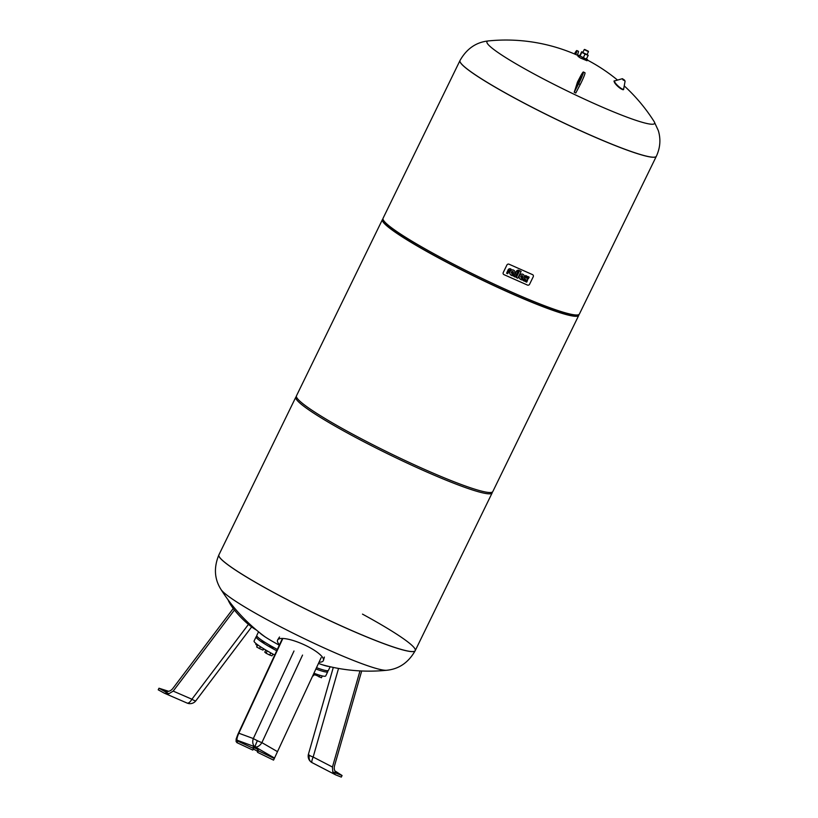 <?xml version="1.0" encoding="UTF-8"?>
<svg xmlns="http://www.w3.org/2000/svg" width="818" height="818" viewBox="0 0 818 818"><rect width="100%" height="100%" fill="white"/><g stroke="black" fill="none" stroke-linecap="round" stroke-linejoin="round"><path stroke-width="1.23" d="M186.79 702.887A7.382 3.027 -66.5 0 0 187.066 703.051A7.382 7.382 0 0 0 195.901 700.729A7.382 1.35 -142.9 0 1 195.103 700.791A7.382 1.35 -142.9 0 1 191.913 699.226L173.201 691.108L168.856 693.736L164.336 693.183L158.211 689.809L158.989 688.224L168.641 691.312M168.825 693.725L158.989 688.224M168.856 693.736L163.753 690.832C167.332 692.151 170.287 691.455 172.618 688.756L233.253 608.5M173.201 691.108L234.439 610.034M256.382 630.013A25.092 6.043 -134.4 0 1 228.048 599.788M334.869 770.873L342.077 775.515L341.3 777.1L335.625 774.85L332.783 771.895L332.445 767.028L359.981 670.903M361.689 670.985L334.49 765.934C333.724 769.401 334.777 772.008 337.66 773.756L332.783 771.895M342.077 775.515L332.824 771.916M320.881 658.245L274.521 758.051L277.496 751.65L261.893 742.632A7.382 0.818 24.9 0 1 257.384 740.699A7.382 0.818 24.9 0 1 253.324 738.552L238.836 733.214C237.24 736.813 236.668 739.145 237.108 740.208L236.187 738.94L237.823 734.492L281.873 639.645M274.838 757.366L274.327 758.531L258.355 750.771L257.967 749.492L253.181 747.192L253.58 748.49L237.701 741.067L236.187 738.94M253.58 748.49L252.803 750.075L236.934 742.652L236.085 741.486L236.157 738.93M253.324 749.002L257.189 751.077L257.578 752.355L273.549 760.116L274.327 758.531M257.578 752.355L258.355 750.771M236.934 742.652L237.701 741.067M277.496 751.65L321.157 657.652M238.836 733.214L282.496 639.226M319.03 662.243A25.092 6.626 -155.9 0 0 323.468 660.341A25.092 6.626 -155.9 0 0 305.298 645.29A25.092 6.626 -155.9 0 0 277.68 639.891A25.092 6.626 -155.9 0 0 279.5 644.758M257.108 636.414A39.847 3.885 26 0 0 256.136 636.762A39.847 3.885 26 0 0 275.38 650.075A39.847 3.885 26 0 0 276.699 650.791M315.891 668.991A39.847 3.885 26 0 0 327.773 671.701A39.847 3.885 26 0 0 327.456 670.729M256.136 636.762L254.081 640.985A39.847 3.885 26 0 0 273.324 654.298A39.847 3.885 26 0 0 274.715 655.054M313.918 673.245A39.847 3.885 26 0 0 325.717 675.924L327.773 671.701M259.439 632.519A39.847 3.885 26 0 0 278.089 644.533A39.847 3.885 26 0 0 279.296 645.187M318.488 663.398A39.847 3.885 26 0 0 329.092 666.486M258.56 631.803L256.78 635.443A39.847 3.885 26 0 0 276.024 648.756A39.847 3.885 26 0 0 277.312 649.451M316.515 667.662A39.847 3.885 26 0 0 328.417 670.382L330.186 666.742M265.4 642.611L262.466 641.332L261.545 640.105M274.112 647.703L271.852 647.447L269.633 646.118L270.001 645.371M323.325 669.952L320.83 669.185M272.905 654.073L272.036 655.842L269.705 655.054L270.758 652.887M267.22 650.872L266.075 653.234L269.705 655.054M265.819 650.054L264.776 652.191L266.075 653.234M263.611 648.725L262.946 650.095L264.02 648.981M260.41 646.711L259.5 648.582L262.946 650.095M257.68 644.829L256.658 646.936L259.5 648.582M257.486 644.686L257.322 645.586M256.177 643.674L255.809 644.431L257.097 645.474M322.302 675.924L321.413 677.764L314.633 674.502M316.004 674.001L315.441 675.157M319.889 675.279L319.071 676.977M315.042 673.664L313.468 675.801L314.593 673.49M312.854 675.525L313.468 675.801M296.382 396.587A109.223 10.654 26 0 0 295.83 397.139L218.876 554.921A109.223 10.654 26 0 0 218.876 554.921A109.223 10.654 26 0 0 271.627 591.404A109.223 10.654 26 0 0 404.194 650.279A109.223 10.654 26 0 0 415.207 650.678L415.237 650.617A109.223 10.654 -154 0 1 271.648 591.353A109.223 10.654 -154 0 1 218.897 554.86A109.223 10.654 26 0 0 271.648 591.353A109.223 10.654 26 0 0 415.237 650.617A109.223 10.654 26 0 0 362.486 614.124M218.876 554.921C213.662 567.528 214.377 579.062 221.034 589.522L221.034 589.522A93.262 9.1 26 0 0 265.666 618.899A93.262 9.1 26 0 0 378.867 669.165A93.262 9.1 26 0 0 386.617 670.279L386.617 670.279C398.949 669.083 408.479 662.549 415.207 650.678A109.223 10.654 26 0 0 415.227 650.647M459.992 60.563L383.059 218.283A109.223 10.654 26 0 0 383.08 219.459A109.223 10.654 26 0 0 435.81 254.776A109.223 10.654 26 0 0 578.459 314.756A109.223 10.654 26 0 0 579.4 314.04L656.322 156.32A109.223 10.654 -154 0 1 562.395 122.322A109.223 10.654 -154 0 1 459.992 60.563A109.223 10.654 26 0 0 512.743 97.056A109.223 10.654 26 0 0 656.322 156.32A109.223 10.654 -154 0 0 656.333 156.289A109.223 10.654 -154 0 1 562.426 122.26A109.223 10.654 -154 0 1 459.992 61.575A109.223 10.654 -154 0 1 460.013 60.501L459.992 60.563A109.223 10.654 -154 0 1 460.002 60.532M383.08 219.459L383.754 221.412A107.741 10.511 26 0 0 435.779 256.249A107.741 10.511 26 0 0 576.506 315.421L578.459 314.756M382.967 219.06A109.223 10.654 26 0 0 382.415 219.602A109.223 10.654 26 0 0 435.166 256.095A109.223 10.654 26 0 0 578.755 315.37A109.223 10.654 26 0 0 578.837 314.593M382.415 219.602L296.474 395.82A109.223 10.654 26 0 0 349.225 432.313A109.223 10.654 26 0 0 492.804 491.577L578.755 315.37M295.83 397.139A109.223 10.654 26 0 0 348.58 433.632A109.223 10.654 26 0 0 492.16 492.896A109.223 10.654 26 0 0 492.252 492.119M656.322 156.32L656.353 156.269C660.259 147.802 660.924 139.254 658.326 130.614L654.195 121.667A93.262 9.1 -154 0 1 654.615 122.536A93.262 9.1 -154 0 1 574.4 94.407A93.262 9.1 -154 0 1 486.945 42.587A93.262 9.1 -154 0 1 488.612 40.9L488.612 40.9C476.281 42.096 466.741 48.63 460.013 60.501M579.717 78.794L577.457 84.387L579.021 81.984L581.271 76.391L579.717 78.794M575.698 54.479A9.295 0.838 -64.5 0 0 576.813 50.542A9.295 0.838 -64.5 0 0 574.42 53.937M576.813 50.542L578.398 51.299A9.295 0.838 115.5 0 1 577.314 55.195M583.367 71.994L584.962 72.751A9.295 0.838 115.5 0 1 580.228 84.51L575.8 93.007A168.856 156.882 -167.7 0 0 574.216 92.25L578.633 83.753A9.295 0.838 -64.5 0 0 583.367 71.994A9.295 0.838 -64.5 0 0 580.105 77.025L577.457 82.107A175.338 15.818 -64.5 0 1 574.216 92.25M510.309 270.216A0.828 0.777 130.9 0 0 509.236 270.646L507.722 273.744L506.587 273.232L508.326 269.664A2.219 2.076 -49.1 0 1 510.442 268.825L511.035 269.091L510.309 270.216M506.587 273.232L508.234 269.592A2.219 2.076 130.9 0 1 510.35 268.754L511.035 269.091M519.001 270.441L518.909 270.369A1.984 1.851 130.9 0 0 516.342 271.382L513.868 276.433L516.434 271.464A1.984 1.851 -49.1 0 1 519.001 270.441L518.428 271.627A0.665 0.624 130.9 0 0 517.569 271.965L517.303 273.928L516.741 273.672L515.105 277.016L513.96 276.515M517.886 272.731L517.334 272.455M521.127 271.392L519.522 270.635L521.127 271.392L517.794 278.212L516.281 277.547L519.614 270.717M519.522 270.635L516.281 277.547M525.954 279.684A0.665 0.624 -49.1 0 1 526.046 280.4L525.463 281.586L526.138 280.472A0.665 0.624 130.9 0 0 526.005 279.715A0.665 0.624 130.9 0 0 524.992 279.971L524.42 281.157L523.275 280.646L523.857 279.459A1.994 1.861 -49.1 0 1 525.074 278.386A1.994 1.861 -49.1 0 1 525.156 276.811L525.729 275.615L526.874 276.126L526.291 277.312A0.665 0.624 130.9 0 0 526.424 278.069A0.665 0.624 130.9 0 0 527.436 277.823L528.009 276.627L529.154 277.138L528.571 278.325A1.994 1.861 -49.1 0 1 527.354 279.398A1.994 1.861 -49.1 0 1 527.273 280.983L526.7 282.169L525.555 281.658M526.874 276.126L525.637 275.543L525.064 276.729A1.994 1.861 130.9 0 0 524.982 278.314A1.994 1.861 130.9 0 0 523.765 279.388L523.275 280.646M529.154 277.138L527.917 276.556L527.344 277.742A0.665 0.624 -49.1 0 1 526.383 278.028M524.369 276.985L521.158 278.059A2.771 2.597 130.9 0 0 523.264 278.764L522.682 279.95A3.753 3.507 -49.1 0 1 519.133 277.169A2.74 2.556 -49.1 0 1 523.551 274.715A2.74 2.556 -49.1 0 1 524.369 276.985M523.51 274.674A2.74 2.556 130.9 0 0 519.041 277.087L519.133 277.169M521.25 278.14A2.771 2.597 -49.1 0 0 523.172 278.682L523.264 278.764M522.487 275.819A1.135 1.063 -49.1 0 1 522.692 276.106L520.698 276.77M522.774 276.177L520.698 276.873A1.135 1.063 -49.1 0 1 522.774 276.177L522.692 276.106M519.041 277.087A3.753 3.507 130.9 0 0 520.197 279.112M513.847 274.582L513.755 274.5A2.771 2.597 -49.1 0 1 511.843 273.969A2.771 2.597 130.9 0 0 513.847 274.582L513.275 275.768A3.753 3.507 -49.1 0 1 509.726 272.987A2.74 2.556 -49.1 0 1 514.144 270.533A2.74 2.556 -49.1 0 1 514.962 272.803L511.741 273.877A2.771 2.597 130.9 0 0 511.884 273.999M514.103 270.502A2.74 2.556 130.9 0 0 509.634 272.905A3.753 3.507 130.9 0 0 510.79 274.93M513.07 271.637A1.135 1.063 -49.1 0 1 513.275 271.924L511.291 272.588M511.291 272.691A1.135 1.063 -49.1 0 1 513.367 272.005L511.291 272.691M503.96 274.633A1.656 1.554 -49.1 0 1 503.254 272.517L506.894 265.052A1.656 1.554 -49.1 0 1 509.041 264.204L532.538 274.633A1.656 1.554 -49.1 0 1 533.244 276.75L529.604 284.214A1.656 1.554 -49.1 0 1 527.446 285.063L503.96 274.633M506.894 265.052L503.254 272.517M584.236 49.581L582.794 52.536L587.038 54.601L588.479 51.646L584.236 49.581L588.346 51.227L584.645 49.428M586.496 58.804L587.518 59.673L587.007 60.736L580.412 58.006L577.989 56.33L578.5 55.276L579.819 55.552M587.518 59.673L578.5 55.276M587.16 54.356L588.183 55.348L585.075 54.09L581.813 52.311L581.649 51.79L582.907 52.301M588.183 55.348L586.271 59.254L583.173 57.996L579.747 55.696L581.649 51.79M579.911 56.217L581.813 52.311M583.173 57.996L585.075 54.09M164.336 693.183L187.066 703.051A7.382 3.027 -66.5 0 0 191.913 699.226L248.447 624.39M164.541 691.128L162.997 690.464M332.445 767.028L313.161 757.039A7.382 1.585 -164 0 1 309.409 755.29A7.382 6.002 123.9 0 0 311.443 762.264A7.382 6.002 123.9 0 0 312.057 762.621M309.409 755.29A7.382 1.585 -164 0 1 308.468 754.104A7.382 7.382 0 0 0 312.159 762.693L335.625 774.85M338.54 668.439L313.161 757.039A7.382 1.769 117.4 0 0 312.159 762.693M338.304 774.043L337.067 773.399M257.384 740.699A7.382 0.665 -64.5 0 0 255.114 746.844A7.382 5.286 110.2 0 1 253.324 738.552L293.989 651.005M237.108 740.208L255.114 746.844L274.521 758.051M302.548 655.085L261.893 742.632A7.382 4.274 -60 0 1 255.114 746.844M257.189 751.077L257.967 749.492M578.633 83.753L580.228 84.51M616.261 84.837A5.767 1.258 -137.8 0 1 614.512 81.534M616.537 84.448A6.084 1.329 -137.8 0 1 614.727 80.89C613.439 80.583 613.96 81.902 616.271 84.867C621.343 89.356 623.807 90.737 623.653 88.998A6.084 1.329 -137.8 0 1 616.537 84.448M624.962 80.87L622.887 79.816L622.682 78.804M623.132 79.724L624.431 80.052L623.132 79.724M623.03 89.264A5.767 1.258 -137.8 0 1 616.302 84.878M195.901 700.729L251.658 626.915M308.468 754.104L333.294 667.427M324.378 657.048L323.468 660.341M279.521 637.007L277.68 639.891M221.034 589.522A175.349 175.349 0 0 0 265.165 636.936M322.077 664.686A175.349 175.349 0 0 0 386.617 670.279M415.237 650.617L492.16 492.896M654.195 121.667A175.349 175.349 0 0 0 624.226 85.89M617.539 80.092A175.349 175.349 0 0 0 587.344 60.041M578.326 55.644A175.349 175.349 0 0 0 488.612 40.9M623.653 88.998L625.085 81.227L624.461 80.062L622.324 78.722L614.727 80.89"/></g></svg>
